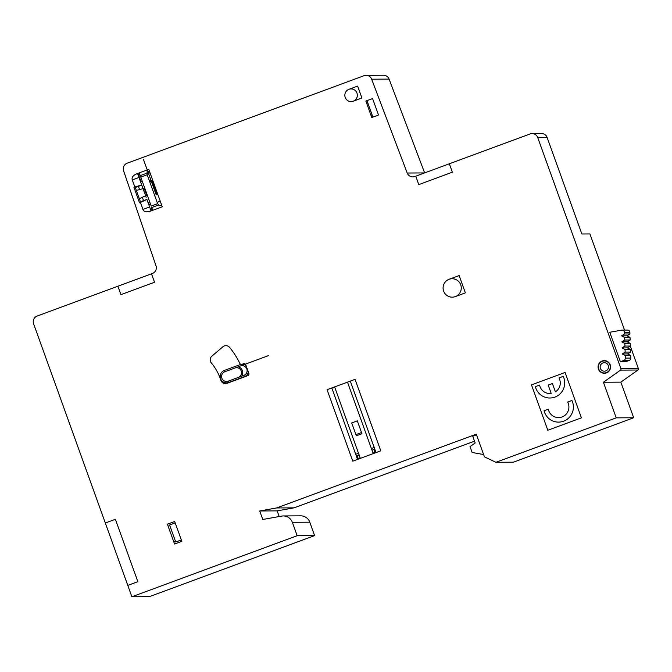 <?xml version="1.0" encoding="UTF-8"?>
<svg xmlns="http://www.w3.org/2000/svg" width="672" height="672" viewBox="0 0 672 672"><rect width="100%" height="100%" fill="white"/><g stroke="black" fill="none" stroke-linecap="round" stroke-linejoin="round"><path stroke-width="1.01" d="M622.054 330.103L627.48 330.07A2.419 2.386 -90.3 0 1 629.882 332.396L629.933 333.967L627.026 335.815L630.059 337.445L630.151 339.998L627.236 341.846L630.277 343.476L630.353 346.03L627.446 347.878L630.487 349.516L630.571 352.069L627.656 353.909L630.697 355.547L630.781 358.084A2.419 2.386 -90.3 0 1 629.219 360.436L625.808 361.696L620.382 361.729L623.792 360.469A2.419 2.386 -90.3 0 0 625.355 358.117L625.271 355.58L622.23 353.942L625.145 352.094L625.061 349.549L622.02 347.911L624.926 346.063L624.851 343.51L621.81 341.872L624.725 340.032L624.632 337.478L621.6 335.849L624.506 333.992L624.456 332.43A2.419 2.386 -90.3 0 0 621.65 330.137L609.773 332.27L620.382 361.729M629.933 333.967L624.506 333.992M627.026 335.815L621.6 335.849M630.059 337.445L624.632 337.478M630.151 339.998L624.725 340.032M627.236 341.846L621.81 341.872M630.277 343.476L624.851 343.51M630.353 346.03L624.926 346.063M627.446 347.878L622.02 347.911M630.487 349.516L625.061 349.549M630.571 352.069L625.145 352.094M627.656 353.909L622.23 353.942M630.697 355.547L625.271 355.58M476.507 434.801L472.735 436.204L475.171 442.974L470.022 446.636L472.13 452.483L483.613 454.524M152.418 273.47L37.162 316.042A6.04 5.964 -90.3 0 0 33.6 323.786L131.88 596.77L297.167 535.718L292.337 522.295A9.668 9.542 -90.3 0 0 281.719 516.088L262.777 519.473L259.72 510.972L276.604 507.948L476.288 434.179L484.436 456.834L495.919 462.294L616.224 417.858L603.406 382.242L620.516 370.121A1.21 1.193 -90.3 0 0 620.953 368.718L537.734 137.567A6.04 5.964 -90.3 0 0 530.09 133.955L414.817 176.534A6.04 5.964 89.7 0 1 407.207 173.023L371.65 79.204A6.04 5.964 -90.3 0 0 364.039 75.692L127.201 163.187A6.04 5.964 -90.3 0 0 123.606 170.831L156.013 265.818A6.04 5.964 89.7 0 1 152.418 273.47M424.645 172.906L389.088 79.103A6.04 5.964 -90.3 0 0 383.494 75.23L366.047 75.331M495.919 462.294L513.366 462.193L633.671 417.757L620.844 382.141L637.963 370.02A1.21 1.193 -90.3 0 0 638.4 368.617L630.286 346.072M629.126 342.863L628.48 341.057M624.532 330.086L589.915 233.94L581.868 233.99L547.134 137.508A6.04 5.964 -90.3 0 0 541.498 133.535L532.098 133.594M279.199 516.533L277.158 510.871L294.042 507.847L474.524 441.176M131.88 596.77L149.327 596.669L314.614 535.609L309.784 522.194A9.668 9.542 -90.3 0 0 300.762 515.836L283.315 515.936M620.844 382.141L603.406 382.242M633.671 417.757L616.224 417.858M294.042 507.847L276.604 507.948M277.158 510.871L259.72 510.972M314.614 535.609L297.167 535.718M157.76 194.309L156.206 194.88L143.455 159.449M149.554 181.272L151.217 180.659A0.605 0.596 89.7 0 1 151.981 181.012L156.996 194.586M147.076 172.553L149.596 171.62M160.255 201.23L157.147 202.381M150.738 204.75L150.62 204.792A1.21 1.193 89.7 0 1 149.092 204.07L148.47 202.348M141.061 181.793L138.986 176.039A1.142 1.134 -90.3 0 1 139.154 174.905M161.641 205.086L160.297 205.582A1.21 1.193 -90.3 0 1 158.995 205.254L157.618 203.683L151.2 206.052L139.255 172.864M140.246 175.627L147.252 173.04L146.874 171.99L149.386 171.049M143.514 200.55L142.346 197.299M139.574 189.596L138.407 186.362M149.713 201.911L148.025 202.507M140.624 181.961L142.296 181.314M158.743 204.96L151.738 207.547M140.784 177.122L147.202 174.754L157.618 203.675M147.252 173.04L147.21 174.745M151.62 210.714L151.007 209.017A1.21 1.193 -90.3 0 0 151.712 207.472M152.737 210.302L151.586 207.119M181.331 539.927L175.728 541.993L169.604 524.966L175.199 522.908M366.979 100.632L372.901 117.079M138.188 175.19L138.751 174.98L138.138 173.275M168.168 526.268L169.856 525.647M175.493 541.313L173.804 541.934M151.494 273.806L154.526 282.232L120.935 294.638L117.902 286.213M449.35 163.8L452.374 172.2L418.79 184.615L415.758 176.207M105.328 523.009L115.399 519.288L137.861 581.683L127.789 585.404M348.953 89.3L357.63 86.1L361.914 98.003L353.228 101.212M449.072 279.3L459.144 275.579L465.377 292.874L455.297 296.604M141.708 184.968L133.913 187.219L139.516 202.801C139.801 201.214 140.935 203.431 142.909 209.437C143.858 211.865 146.378 212.436 150.461 211.142L162.254 206.791L148.781 169.352L136.979 173.704C133.039 175.375 131.477 177.458 132.292 179.936L139.003 177.458M141.767 185.119L135.274 187.496M140.398 201.726L146.924 199.441L140.398 202.474M134.795 186.908L132.292 179.936M142.909 209.437L149.621 206.959L146.924 199.45M151.057 210.924L149.629 206.959M140.624 202.364L135.038 186.833M547.814 430.248L531.485 384.871L565.076 372.464L581.414 417.841L547.823 430.248M174.686 521.489L181.835 541.338L174.56 544.026L167.412 524.177L174.686 521.489M372.582 98.566L378.504 115.013L371.784 117.491L365.862 101.044L372.582 98.566M366.652 103.236L367.769 102.824M372.12 114.904L371.003 115.315M222.55 347.08A4.822 4.754 -90.3 0 1 229.589 347.407A75.76 74.785 -90.3 0 1 239.795 363.384A1.789 1.764 -90.3 0 0 242.021 364.3L243.499 363.754A1.814 1.789 89.7 0 1 245.792 364.837L248.858 373.338A1.814 1.789 89.7 0 1 247.792 375.665L227.044 383.326A4.796 4.738 -90.3 0 1 220.886 380.302A51.416 50.753 -90.3 0 0 211.336 362.939A4.771 4.712 -90.3 0 1 211.915 356.135L222.877 346.811M350.297 381.108L375.816 452.012L373.019 453.046L347.491 382.141M334.622 386.904L360.15 457.8L357.344 458.833L331.817 387.937M355.051 379.352L380.78 450.82L352.783 461.16L327.054 389.693L355.051 379.352M558.995 377.916L563.228 376.354A15.095 14.902 -90.3 0 1 554.912 397.102A15.095 14.902 -90.3 0 1 535.366 386.644L539.591 385.081A10.441 10.307 -90.3 0 0 551.2 393.389L548.218 385.115L552.418 383.561L555.4 391.835A10.433 10.298 -90.3 0 0 558.995 377.916M544.051 410.752L548.276 409.189A10.567 10.433 -90.3 0 0 562.061 416.951A10.567 10.433 -90.3 0 0 567.672 402.024L571.906 400.462A15.095 14.902 -90.3 0 1 563.59 421.201A15.095 14.902 -90.3 0 1 544.051 410.752M356.345 435.809L351.708 422.948L357.319 420.882L361.948 433.742L356.345 435.809M355.916 434.624L361.519 432.55M139.322 198.744L146.681 195.233L144.203 188.353L136.34 190.462M358.176 458.522L357.16 455.692M373.96 449.484L374.976 452.315M374.186 447.468L371.381 448.51M358.512 453.264L355.706 454.297M356.32 456.002L359.125 454.961M372.002 450.206L374.8 449.173M244.356 376.681L243.886 375.371L228.211 381.158L228.682 382.469L244.348 376.673M241.038 364.384A6.308 6.233 -90.3 0 0 240.022 364.661L224.347 370.44A6.401 6.317 -90.3 0 0 220.576 378.647A6.401 6.317 -90.3 0 0 228.682 382.469M149.999 172.754L147.235 173.779M268.657 355.555L224.818 371.75L224.347 370.44M460.723 284.802A9.206 9.089 -90.3 0 0 445.217 282.038A9.206 9.089 -90.3 0 0 450.61 297.024A9.206 9.089 -90.3 0 0 460.723 284.802M608.244 365.501A4.234 4.175 -90.3 0 0 601.121 364.232A4.234 4.175 -90.3 0 0 603.599 371.12A4.234 4.175 -90.3 0 0 608.244 365.501M609.924 364.888A6.04 5.964 -90.3 0 0 599.752 363.073A6.04 5.964 -90.3 0 0 603.288 372.901A6.04 5.964 -90.3 0 0 609.924 364.888M610.193 364.787A6.334 6.25 -90.3 0 0 599.533 362.888A6.334 6.25 -90.3 0 0 603.238 373.195A6.334 6.25 -90.3 0 0 610.193 364.787M356.966 93.089A6.334 6.25 -90.3 0 0 346.298 91.19A6.334 6.25 -90.3 0 0 350.011 101.497A6.334 6.25 -90.3 0 0 356.966 93.089M149.755 181.843L150.637 181.516M137.575 173.494L146.152 197.316M140.28 175.703A1.184 1.176 -90.3 0 0 138.751 174.98M224.818 371.75A5.006 4.948 -90.3 0 0 221.861 378.176A5.006 4.948 -90.3 0 0 228.211 381.158M243.886 375.371A5.006 4.948 -90.3 0 0 246.826 368.945A5.006 4.948 -90.3 0 0 240.492 365.954M244.331 376.681A6.283 6.199 -90.3 0 0 248.363 371.977M241.702 376.177A6.208 6.132 -90.3 0 0 238.308 366.769M238.283 377.437A5.006 4.948 -90.3 0 0 241.24 371.02A5.006 4.948 -90.3 0 0 234.889 368.029M246.078 365.635A6.258 6.174 -90.3 0 0 242.113 364.266M629.882 332.396L624.456 332.43M630.781 358.084L625.355 358.117M629.219 360.436L623.792 360.469M547.134 137.508L537.734 137.567M638.4 368.617L620.953 368.718M389.088 79.103L371.65 79.204M424.603 172.922L407.207 173.023M637.963 370.02L620.516 370.121M309.784 522.194L292.337 522.295"/></g></svg>
